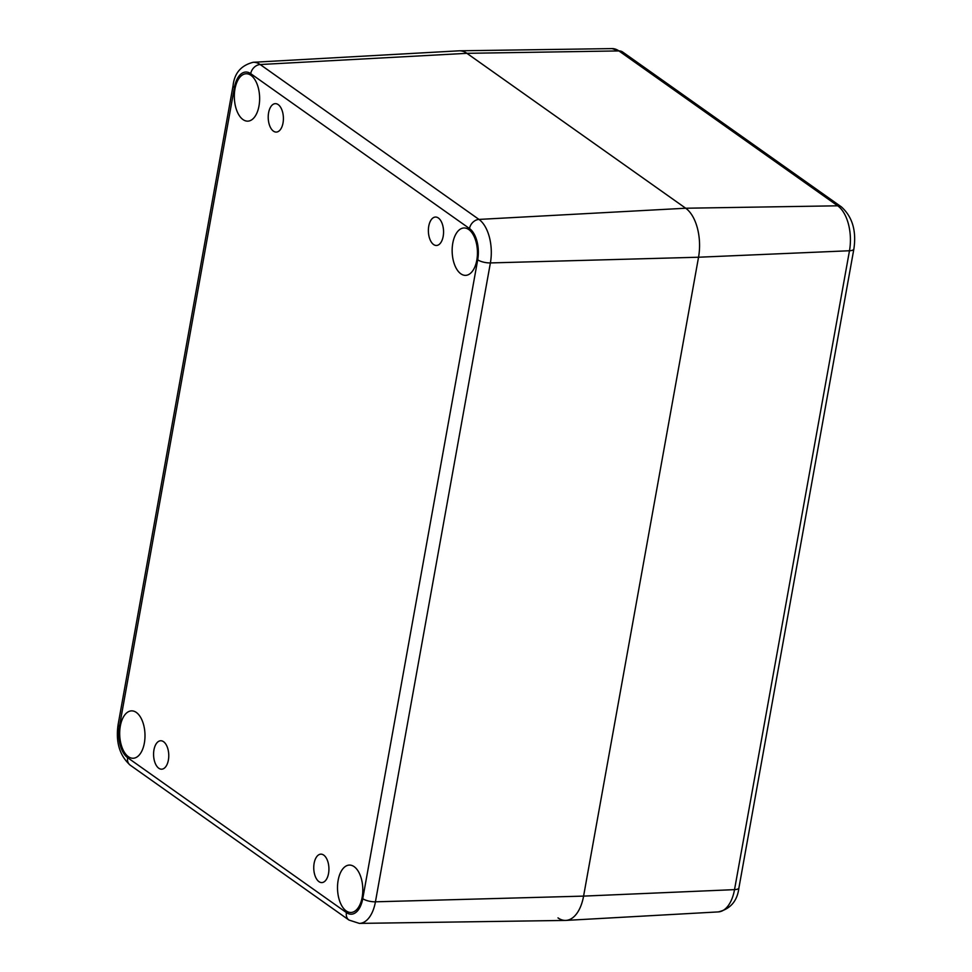 <?xml version="1.0" encoding="UTF-8"?>
<svg xmlns="http://www.w3.org/2000/svg" width="972" height="972" viewBox="0 0 972 972"><rect width="100%" height="100%" fill="white"/><g stroke="black" fill="none" stroke-linecap="round" stroke-linejoin="round"><path stroke-width="1.46" d="M158.788 768.245A14.228 7.582 88 0 1 153.637 752.51A14.228 7.582 88 0 1 160.672 740.761A14.228 7.582 88 0 1 168.751 754.709A14.228 7.582 88 0 1 161.668 769.192A14.228 7.582 88 0 1 158.788 768.245M318.95 881.64A14.228 7.582 88 0 1 313.81 865.906A14.228 7.582 88 0 1 320.833 854.157A14.228 7.582 88 0 1 328.913 868.105A14.228 7.582 88 0 1 321.829 882.588A14.228 7.582 88 0 1 318.95 881.64M433.585 244.531A14.228 7.582 88 0 1 428.433 228.797A14.228 7.582 88 0 1 435.468 217.048A14.228 7.582 88 0 1 443.548 230.996A14.228 7.582 88 0 1 436.464 245.479A14.228 7.582 88 0 1 433.585 244.531M273.424 131.135A14.228 7.582 88 0 1 268.272 115.401A14.228 7.582 88 0 1 275.307 103.652A14.228 7.582 88 0 1 283.387 117.6A14.228 7.582 88 0 1 276.303 132.083A14.228 7.582 88 0 1 273.424 131.135M612.056 48.6L459.428 50.799A37.932 20.218 88 0 1 466.912 53.326A37.932 20.218 -92 0 0 458.991 50.823L253.157 62.293A33.68 17.946 -92 0 1 260.192 64.529A9.489 7.436 125.3 0 0 250.715 73.653L469.5 228.542A9.489 7.436 -54.7 0 1 478.977 219.417L260.192 64.529L466.912 53.326L685.697 208.227L466.912 53.326L618.909 50.921A9.489 7.436 -54.7 0 1 622.663 52.026L612.056 48.6A34.785 18.541 88 0 1 618.909 50.921L837.694 205.809A9.489 7.436 -54.7 0 1 841.448 206.927L622.663 52.026M460.825 273.788A23.717 12.636 88 0 1 452.247 247.568A23.717 12.636 88 0 1 463.972 227.97A23.717 12.636 88 0 1 477.422 251.226A23.717 12.636 88 0 1 465.637 275.368A23.717 12.636 88 0 1 460.825 273.788M243 119.58A23.717 12.636 88 0 1 234.422 93.348A23.717 12.636 88 0 1 246.147 73.763A23.717 12.636 88 0 1 259.609 97.006A23.717 12.636 88 0 1 247.811 121.148A23.717 12.636 88 0 1 243 119.58M128.365 756.69A23.717 12.636 88 0 1 119.787 730.458A23.717 12.636 88 0 1 131.512 710.872A23.717 12.636 88 0 1 144.974 734.127A23.717 12.636 88 0 1 133.176 758.257A23.717 12.636 88 0 1 128.365 756.69M346.19 910.91A23.717 12.636 88 0 1 337.612 884.678A23.717 12.636 88 0 1 349.337 865.08A23.717 12.636 88 0 1 362.787 888.335A23.717 12.636 88 0 1 351.001 912.477A23.717 12.636 88 0 1 346.19 910.91M469.5 228.542A24.203 12.891 88 0 1 477.702 259.803L362.75 898.687A24.203 12.891 88 0 1 346.421 912.587A9.489 7.436 125.3 0 0 348.96 920.047L359.348 923.4L565.473 920.423A37.932 20.218 -92 0 0 583.589 896.111L698.54 257.228A37.932 20.218 -92 0 0 685.697 208.227A37.932 20.218 88 0 1 698.54 257.228L583.589 896.111A37.932 20.218 88 0 1 565.923 920.411A37.932 20.218 88 0 1 558.001 917.896M348.96 920.047L130.187 765.146C119.544 755.511 115.534 741.952 118.134 724.468L233.086 85.585A9.489 3.025 10.2 0 0 234.398 87.553A24.203 12.891 88 0 1 250.715 73.653M477.702 259.803A9.489 3.025 10.2 0 0 490.386 262.926A33.68 17.946 -92 0 0 478.977 219.417L685.697 208.227L837.694 205.809A34.785 18.541 88 0 1 849.479 250.752A9.489 3.025 10.2 0 0 853.866 249.026C856.551 230.911 852.408 216.878 841.448 206.927M118.134 724.468A9.489 3.025 10.2 0 0 119.447 726.424L234.398 87.553M362.75 898.687A9.489 3.025 10.2 0 0 375.435 901.809L490.386 262.926L698.54 257.228L849.479 250.752L734.528 889.635A34.785 18.541 88 0 1 718.32 911.906L565.923 920.411M130.187 765.146A9.489 7.436 -54.7 0 1 127.636 757.686A24.203 12.891 88 0 1 119.447 726.424M359.348 923.4A33.68 17.946 -92 0 0 375.435 901.809L583.589 896.111L734.528 889.635A9.489 3.025 -169.8 0 0 738.914 887.91C737.311 900.995 730.446 909.002 718.32 911.906M346.421 912.587L127.636 757.686M233.086 85.585C234.41 73.155 241.105 65.391 253.157 62.293M738.914 887.91L853.866 249.026"/></g></svg>
